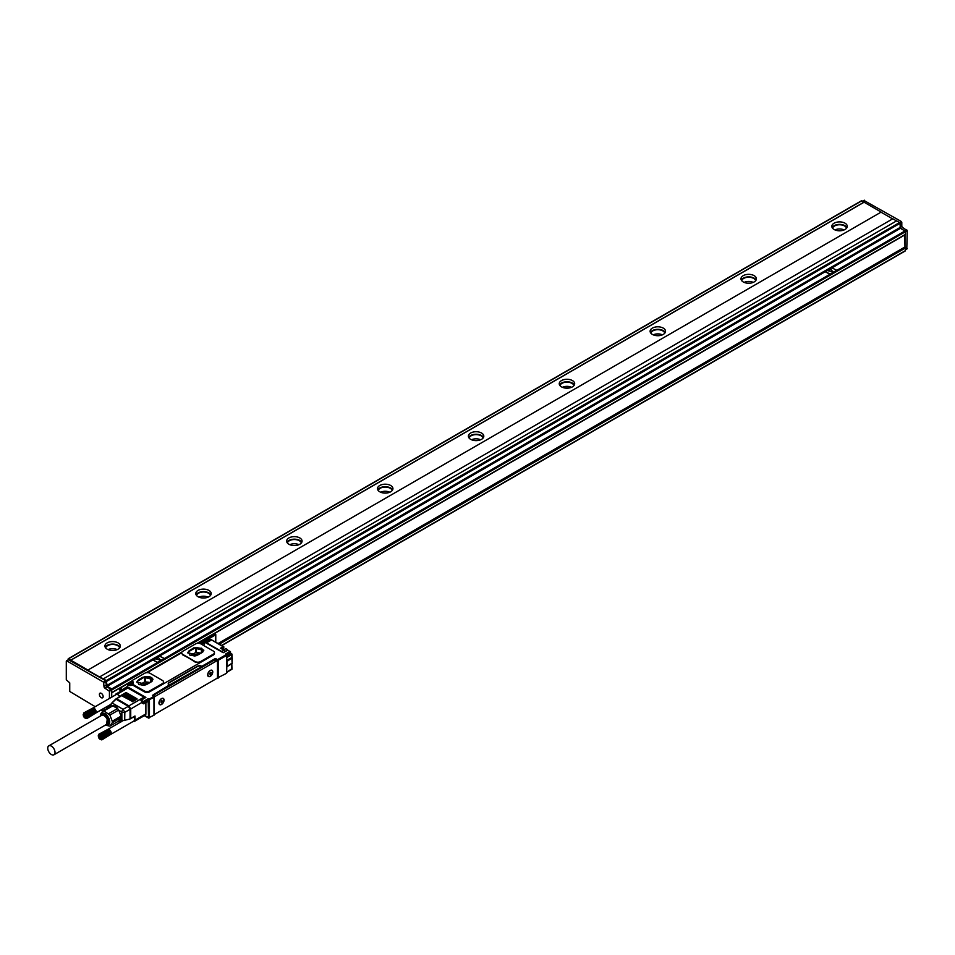 <?xml version="1.0" encoding="UTF-8"?>
<svg xmlns="http://www.w3.org/2000/svg" width="955" height="955" viewBox="0 0 955 955"><rect width="100%" height="100%" fill="white"/><g stroke="black" fill="none" stroke-linecap="round" stroke-linejoin="round"><path stroke-width="1.43" d="M880.988 212.177L87.729 670.159L880.988 212.177L892.615 218.886M87.729 670.159L99.547 676.976L892.806 218.779L896.53 220.927M87.729 669.944L70.825 660.192L864.084 202.209L861.362 201.051M861.494 200.753L68.235 658.735L70.825 660.192M68.235 658.735L68.103 659.869M111.723 697.138L111.723 689.988L107.175 686.836A1.289 0.74 -120 0 1 106.268 685.26L105.814 680.808L68.557 659.821M111.723 692.614L111.723 688.937L107.175 686.311L152.884 659.929M99.547 676.761L106.268 680.545L107.175 686.311M106.721 681.333L899.98 223.351L899.526 222.563L896.614 220.88L103.355 678.862M906.796 248.789L907.25 230.692L902.702 227.541A1.289 0.74 -120 0 1 901.795 225.965L901.795 222.3L899.98 223.351L900.434 228.329L904.982 230.955L111.723 688.937M112.177 689.725L905.436 231.743L904.982 230.955L906.796 229.904M907.25 230.692L905.436 231.743L905.436 234.369L213.669 633.75M880.988 211.962L864.084 202.209M834.097 229.487A7.712 4.453 180 0 1 831.841 226.335A7.712 4.453 180 0 1 836.604 222.229A7.712 4.453 180 0 1 845.008 223.184A7.712 4.453 180 0 1 847.264 226.335A7.712 4.453 180 0 1 842.501 230.453A7.712 4.453 180 0 1 834.097 229.487M743.241 281.94A7.712 4.453 180 0 1 740.985 278.8A7.712 4.453 180 0 1 745.736 274.682A7.712 4.453 180 0 1 754.14 275.649A7.712 4.453 180 0 1 756.396 278.8A7.712 4.453 180 0 1 751.645 282.907A7.712 4.453 180 0 1 743.241 281.94M652.372 334.405A7.712 4.453 180 0 1 650.116 331.254A7.712 4.453 180 0 1 654.867 327.147A7.712 4.453 180 0 1 663.271 328.114A7.712 4.453 180 0 1 665.528 331.254A7.712 4.453 180 0 1 660.776 335.372A7.712 4.453 180 0 1 652.372 334.405M561.504 386.87A7.712 4.453 180 0 1 559.248 383.719A7.712 4.453 180 0 1 564.011 379.613A7.712 4.453 180 0 1 572.403 380.568A7.712 4.453 180 0 1 574.671 383.719A7.712 4.453 180 0 1 569.908 387.837A7.712 4.453 180 0 1 561.504 386.87M470.636 439.324A7.712 4.453 180 0 1 468.38 436.184A7.712 4.453 180 0 1 473.143 432.066A7.712 4.453 180 0 1 481.547 433.033A7.712 4.453 180 0 1 483.803 436.184A7.712 4.453 180 0 1 479.04 440.291A7.712 4.453 180 0 1 470.636 439.324M379.768 491.789A7.712 4.453 180 0 1 377.512 488.638A7.712 4.453 180 0 1 382.275 484.531A7.712 4.453 180 0 1 390.679 485.498A7.712 4.453 180 0 1 392.935 488.638A7.712 4.453 180 0 1 388.172 492.756A7.712 4.453 180 0 1 379.768 491.789M288.911 544.255A7.712 4.453 180 0 1 286.643 541.103A7.712 4.453 180 0 1 291.406 536.985A7.712 4.453 180 0 1 299.81 537.952A7.712 4.453 180 0 1 302.067 541.103A7.712 4.453 180 0 1 297.315 545.21A7.712 4.453 180 0 1 288.911 544.255M198.043 596.708A7.712 4.453 180 0 1 195.787 593.568A7.712 4.453 180 0 1 200.538 589.45A7.712 4.453 180 0 1 208.942 590.417A7.712 4.453 180 0 1 211.198 593.568A7.712 4.453 180 0 1 206.447 597.675A7.712 4.453 180 0 1 198.043 596.708M107.175 649.173A7.712 4.453 180 0 1 104.919 646.022A7.712 4.453 180 0 1 109.682 641.915A7.712 4.453 180 0 1 118.074 642.882A7.712 4.453 180 0 1 120.342 646.022A7.712 4.453 180 0 1 115.579 650.14A7.712 4.453 180 0 1 107.175 649.173M70.825 660.084L864.084 202.102M69.011 659.559L66.289 661.135L66.289 679.805L69.739 682.849L69.739 691.456L95.202 706.676M66.743 660.872L103.546 682.121L104 686.573A1.289 0.74 -120 0 0 104.907 688.149L109.443 691.301L109.443 698.451M152.884 660.036L157.599 662.448M904.755 234.978L904.982 247.214L904.982 234.846M901.795 222.3L901.341 221.512L106.268 680.545M864.084 200.526L901.341 221.512M846.954 227.6A7.712 4.453 0 0 0 845.008 225.702A7.712 4.453 0 0 0 832.163 227.6M756.085 280.054A7.712 4.453 0 0 0 754.14 278.168A7.712 4.453 0 0 0 741.295 280.054M665.217 332.519A7.712 4.453 0 0 0 663.271 330.633A7.712 4.453 0 0 0 650.427 332.519M574.349 384.984A7.712 4.453 0 0 0 572.403 383.086A7.712 4.453 0 0 0 559.558 384.984M483.481 437.438A7.712 4.453 0 0 0 481.547 435.552A7.712 4.453 0 0 0 468.69 437.438M392.624 489.903A7.712 4.453 0 0 0 390.679 488.017A7.712 4.453 0 0 0 377.834 489.903M301.756 542.356A7.712 4.453 0 0 0 299.81 540.47A7.712 4.453 0 0 0 286.966 542.356M210.888 594.822A7.712 4.453 0 0 0 208.942 592.936A7.712 4.453 0 0 0 196.097 594.822M120.02 647.287A7.712 4.453 0 0 0 118.074 645.389A7.712 4.453 0 0 0 105.229 647.287M102.782 711.057L100.979 710.019M104 710.341L104 708.276M107.306 708.431L105.528 707.392M99.618 693.509A2.662 1.528 -120 0 0 100.144 696.577A2.662 1.528 -120 0 0 102.603 697.795A2.662 1.528 -120 0 0 102.913 697.484A2.662 1.528 -120 0 0 102.4 694.404A2.662 1.528 -120 0 0 99.941 693.199A2.662 1.528 -120 0 0 99.618 693.509M106.721 708.085L106.721 708.765M106.268 709.028L106.268 707.822M836.568 270.193L831.829 267.83L825.466 271.507L830.014 274.133L836.377 270.456M825.287 271.817L830.014 274.24M164.153 658.401L159.425 656.049L152.872 659.977L157.611 662.34L163.962 658.663M219.316 644.136L905.436 248.002L904.982 247.214L218.397 643.61M905.436 248.002L905.436 250.628L221.584 645.449M846.536 228.221A7.067 4.083 0 0 0 844.554 225.965A7.067 4.083 0 0 0 837.368 224.974A7.067 4.083 0 0 0 832.569 228.221M755.668 280.686A7.067 4.083 0 0 0 753.686 278.43A7.067 4.083 0 0 0 746.5 277.439A7.067 4.083 0 0 0 741.701 280.686M664.811 333.152A7.067 4.083 0 0 0 662.818 330.896A7.067 4.083 0 0 0 655.631 329.893A7.067 4.083 0 0 0 650.844 333.152M573.943 385.605A7.067 4.083 0 0 0 571.95 383.349A7.067 4.083 0 0 0 564.763 382.358A7.067 4.083 0 0 0 559.976 385.605M483.075 438.07A7.067 4.083 0 0 0 481.093 435.814A7.067 4.083 0 0 0 473.895 434.823A7.067 4.083 0 0 0 469.108 438.07M392.207 490.524A7.067 4.083 0 0 0 390.225 488.28A7.067 4.083 0 0 0 383.039 487.277A7.067 4.083 0 0 0 378.24 490.524M301.338 542.989A7.067 4.083 0 0 0 299.357 540.733A7.067 4.083 0 0 0 292.17 539.742A7.067 4.083 0 0 0 287.371 542.989M210.47 595.454A7.067 4.083 0 0 0 208.488 593.198A7.067 4.083 0 0 0 201.302 592.207A7.067 4.083 0 0 0 196.515 595.454M119.614 647.908A7.067 4.083 0 0 0 117.62 645.652A7.067 4.083 0 0 0 110.434 644.661A7.067 4.083 0 0 0 105.647 647.908M218.17 643.479L904.755 247.082M827.961 270.719L832.796 271.877M155.546 658.926L160.392 660.084M844.101 229.928A7.067 4.083 0 0 0 835.004 229.928M753.244 282.394A7.067 4.083 0 0 0 744.136 282.394M662.376 334.847A7.067 4.083 0 0 0 653.268 334.847M571.508 387.312A7.067 4.083 0 0 0 562.411 387.312M480.64 439.778A7.067 4.083 0 0 0 471.543 439.778M389.771 492.231A7.067 4.083 0 0 0 380.675 492.231M298.915 544.696A7.067 4.083 0 0 0 289.807 544.696M208.047 597.162A7.067 4.083 0 0 0 198.938 597.162M117.178 649.615A7.067 4.083 0 0 0 108.07 649.615M837.774 230.668L841.331 230.668M746.905 283.134L750.475 283.134M656.037 335.587L659.607 335.587M565.169 388.052L568.738 388.052M474.313 440.506L477.87 440.506M383.444 492.971L387.002 492.971M292.576 545.436L296.146 545.436M201.708 597.89L205.277 597.89M110.84 650.355L114.409 650.355M830.79 269.238L827.937 270.671L832.82 271.817L830.79 269.238M158.387 657.446L155.534 658.878L160.404 660.036L158.387 657.446M193.256 655.763L195.548 654.45L195.548 655.858M201.887 652.408L201.887 648.469L203.069 651.728L196.205 655.691M201.887 648.469L195.799 647.526L188.469 651.764L189.651 655.011L194.772 656.001M200.789 653.041L195.799 652.456L190.749 655.369M203.821 650.271L193.949 648.075L189.412 650.689L187.717 652.898M189.412 650.379L187.717 652.742L197.59 655.094L202.126 652.48L203.821 650.116L193.949 647.753L189.412 650.689M182.775 654.414L195.13 661.552A3.856 2.22 0 0 0 200.586 661.552L213.311 654.211A3.856 2.22 0 0 0 214.433 652.635A3.856 2.22 0 0 0 213.311 651.059L200.944 643.921A3.856 2.22 0 0 0 195.5 643.921L182.775 651.274A3.856 2.22 0 0 0 181.641 652.85A3.856 2.22 0 0 0 182.775 654.414L182.775 654.927A103.188 59.58 60 0 1 195.13 662.066L195.13 661.552M214.362 653.053A3.856 2.22 0 0 1 214.433 653.471A3.856 2.22 0 0 1 213.311 655.046L200.586 662.388L195.13 662.066M181.701 653.232L182.775 654.927M132.339 681.249A1.289 0.74 0 0 0 132.339 682.037L132.339 681.225A3.474 2.006 0 0 1 133.366 682.646A3.474 2.006 0 0 1 132.912 683.625A1.289 0.74 0 0 0 133.127 684.508L144.253 690.931A3.856 2.22 0 0 0 149.696 690.931L162.422 683.589L162.422 684.425L163.508 682.359M132.912 684.46A1.289 0.74 0 0 0 133.127 685.356L144.253 691.766A3.856 2.22 0 0 0 149.696 691.766L200.586 662.388L200.586 661.552M147.189 672.654L181.653 652.754M152.896 695.717A1.289 0.74 120 0 1 153.337 695.336L152.406 695.336L153.97 696.338L148.968 699.215L148.156 698.75L147.703 701.531M153.242 694.774L169.142 685.165A3.211 1.85 0 0 1 168.199 683.852A3.211 1.85 0 0 1 169.142 682.538L197.315 666.28A3.211 1.85 0 0 1 201.863 666.28L214.577 658.926L214.123 660.239M214.577 658.926L215.579 658.771L215.579 659.917M217.012 678.169L226.669 673.251L226.669 655.417L226.204 654.629L217.573 659.607L215.579 658.771M162.422 683.589A3.856 2.22 0 0 0 163.556 682.013A3.856 2.22 0 0 0 162.422 680.438L150.066 673.299A3.856 2.22 0 0 0 144.611 673.299L132.53 680.282A1.289 0.74 0 0 0 132.53 681.333L132.339 681.225M214.947 659.141L214.493 660.036L216.582 660.92A1.289 0.74 120 0 1 217.489 661.445L217.489 676.976A1.289 0.74 120 0 1 216.582 678.551L155.152 714.018A1.289 0.74 120 0 1 154.244 713.492L154.244 697.962A1.289 0.74 120 0 1 155.152 696.386L216.582 660.92M226.478 654.784L225.392 654.151L226.669 655.417L218.48 660.132L217.573 659.607L217.573 678.504M226.478 654.581L225.392 654.151L229.94 651.537L227.66 650.224L223.231 652.719M228.782 650.868L227.481 650.331M223.172 652.695L205.528 642.691M119.9 689.462L120.032 687.91L119.9 688.722L122.264 689.677L120.354 687.946L126.526 684.377L127.433 684.902A3.474 2.006 0 0 0 132.757 684.616M145.124 697.878L145.888 697.437L145.124 697.878L145.888 697.437L127.17 686.633L122.264 689.677M144.945 697.89A2.567 1.48 60 0 0 144.062 697.126L126.955 687.552L127.17 686.633L122.801 689.57M147.524 701.424L147.977 699.908L144.062 702.152L143.608 701.376L148.156 698.75L148.514 717.85L153.97 715.223L153.97 697.389L148.514 700.003L148.968 699.215L149.434 700.003L149.434 717.85L144.551 715.546M215.579 659.989A1.289 0.74 120 0 0 214.756 659.869M205.456 642.428A3.856 2.22 60 0 1 206.626 642.799L221.62 651.453A3.08 1.779 60 0 1 222.67 652.361M127.122 687.648A2.567 1.48 -120 0 0 126.788 687.755L115.889 694.058A2.567 1.48 -120 0 0 115.364 695.037M145.888 702.582L145.888 713.91L134.977 720.201L133.915 716.835M133.342 721.347A2.567 1.48 -120 0 0 134.452 721.383L145.351 715.08A2.567 1.48 -120 0 0 145.888 713.91M127.122 687.373L122.801 689.677M153.97 697.389L153.97 696.338L153.97 697.389M153.612 695.18L214.493 660.036M119.554 696.792A3.211 1.85 -120 0 0 117.62 694.44L120.354 696.541M115.483 694.965A3.211 1.85 -120 0 1 116.021 694.285A3.211 1.85 -120 0 1 117.62 694.44L117.167 694.19A2.567 1.48 -120 0 0 115.889 694.058M125.618 693.294L126.072 692.506L125.165 693.032L136.983 699.323M126.072 692.506L136.983 698.797L136.744 699.394M124.257 694.082L124.711 693.294L123.804 693.819L135.622 700.111M124.711 693.294L135.622 699.585L135.383 700.182M122.897 694.87L123.35 694.082L122.443 694.607L134.249 700.898M123.35 694.082L134.249 700.373L134.022 700.97M121.536 695.658L121.989 694.87L121.082 695.395L132.888 701.686M121.989 694.87L132.888 701.161L132.65 701.758M141.961 702.391L130.728 709.016L130.728 718.458L134.977 716.011L134.977 719.676A3.211 1.85 -120 0 1 134.309 721.156A3.211 1.85 -120 0 1 133.449 721.276M202.579 641.402L204.215 641.414L203.761 640.626L203.499 641.927A2.567 1.48 180 0 1 204.251 642.978A2.567 1.48 180 0 1 204.239 643.097L204.251 642.978M144.062 697.126L128.913 705.864L130.728 709.016A2.567 1.48 180 0 1 130.059 709.29L130.728 708.897M203.761 643.037L204.06 642.417M154.591 694.607A1.922 1.11 -60 0 1 154.949 694.357L212.428 661.17A1.922 1.11 -60 0 1 212.774 661.027M226.801 666.781L231.981 663.57L226.801 666.781L226.669 672.475L231.349 669.551M231.802 656.956L232.113 663.271L226.932 666.483M227.123 666.16L226.669 657.028M223.625 649.77L223.709 647.418L221.715 648.564L220.533 648.206L223.888 650.14A3.08 1.779 60 0 1 225.273 651.513M221.715 648.887L220.533 648.206L221.715 648.672M132.148 681.13L130.799 682.336M132.459 684.425L132.459 684.532A2.567 1.48 180 0 0 132.459 684.425A2.567 1.48 180 0 0 131.706 683.374L131.504 683.255M107.736 708.18L107.736 706.115L108.488 706.867A4.5 2.602 -120 0 0 110.696 705.602L111.114 703.978A1.922 1.11 -60 0 1 111.747 703.107L115.985 699.179A2.567 1.48 -60 0 1 116.558 698.738L116.104 699A1.922 1.11 -60 0 0 115.901 699.132M108.381 705.554L108.822 706.032A3.856 2.22 -120 0 0 110.016 705.912A3.856 2.22 -120 0 0 110.541 705.363M111.449 706.032L110.708 704.945M110.696 705.602L111.21 704.11A2.567 1.48 -60 0 1 112.057 702.952L115.985 699.179L128.34 706.306L130.059 709.29L130.059 718.733A2.567 1.48 180 0 0 130.728 718.458L130.274 718.721A1.922 1.11 0 0 1 130.059 718.828M108.488 707.751L108.822 706.032M120.748 722.123L119.936 722.398L119.65 721.383L120.748 722.123M100.585 715.092A6.745 3.892 60 0 1 107.652 715.987L106.483 725.311M108.715 713.66L117.537 708.562L118.707 710.019L109.885 715.104L103.976 710.914L102.818 711.021L100.442 714.4L100.442 715.952L100.442 714.4M109.885 726.146L112.26 722.768L121.082 717.683L118.707 721.049L109.885 726.146L106.017 725.251M117.537 708.562L112.797 705.829L103.976 710.914M152.012 681.309L145.757 684.926M143.883 685.38L138.762 684.389L137.365 681.321L144.766 676.892L150.544 677.584L150.544 682.157M150.042 682.443L144.766 681.822L139.728 684.735M150.997 681.894L150.997 677.847L152.382 680.831M142.379 685.141L144.659 683.828L144.659 685.236M129.295 684.09L131.074 684.162L129.068 684.377L129.068 683.434M129.068 683.004L130.704 683.434M130.477 684.09L130.704 683.004M200.86 641.569L202.854 641.772L202.496 642.93L200.86 642.93L200.86 641.987M201.183 642.273L202.174 642.273M98.281 735.911L99.213 734.049L101.469 735.075L102.806 737.964L101.791 739.803M101.684 739.862L100.55 739.564M98.496 737.284C98.437 734.204 99.499 734.144 101.684 737.117A2.567 1.48 60 0 1 100.084 739.301A2.567 1.48 60 0 1 98.496 737.284L98.281 735.625M102.066 739.767L110.625 734.455M102.233 739.671L110.768 734.359M102.376 739.54L110.887 734.228M102.507 739.385L110.995 734.085M102.615 739.206L111.078 733.906M102.698 739.003L111.15 733.703M102.758 738.764L111.198 733.488M102.806 738.513L111.222 733.261M102.818 738.251L111.21 733.118A2.889 1.671 -120 0 0 111.222 733.01A2.889 1.671 -120 0 0 111.198 732.748L102.758 737.678M102.806 737.964L111.222 733.404M102.698 737.379L111.174 732.819M102.615 737.069L111.102 732.521M102.221 737.332L111.078 732.21A2.889 1.671 -120 0 0 110.995 731.936L102.507 736.759M102.137 737.045L111.019 732.222M107.891 729.381L98.854 734.204M99.213 734.049L108.058 729.334M99.404 734.013L108.249 729.322M99.618 734.013L108.44 729.334M99.845 734.037L108.643 729.369M100.072 734.097L108.858 729.441M100.299 734.192L108.715 729.345L100.538 734.311M101.051 735.29L109.909 730.169A2.889 1.671 -120 0 0 109.706 729.978A2.889 1.671 -120 0 0 109.491 729.811A2.889 1.671 -120 0 0 109.276 729.656L109.18 729.62A2.889 1.671 -120 0 0 109.121 729.56M100.776 734.467L108.942 729.465M101.015 734.646L109.18 729.62A2.889 1.671 -120 0 1 109.276 729.656M101.242 734.849L109.419 729.799M101.242 735.505L110.1 730.384A2.889 1.671 -120 0 0 109.909 730.169L109.646 730.002M101.469 735.075L109.909 730.169M101.433 735.732L110.291 730.623A2.889 1.671 -120 0 0 110.1 730.384L109.873 730.229M101.684 735.326L110.1 730.384M101.6 735.983L110.458 730.862A2.889 1.671 -120 0 0 110.291 730.623L110.088 730.468M101.875 735.589L110.291 730.623M101.755 736.233L110.625 731.124A2.889 1.671 -120 0 0 110.458 730.862L110.279 730.73M102.066 735.863L110.458 730.862M101.899 736.508L110.768 731.387A2.889 1.671 -120 0 0 110.625 731.124L110.47 731.017M102.233 736.162L110.625 731.124M102.03 736.771L110.887 731.661A2.889 1.671 -120 0 0 110.768 731.387L110.637 731.303M102.376 736.46L110.768 731.387M83.204 714.615L84.124 712.752L86.38 713.779L87.717 716.668L86.702 718.506M86.595 718.566L85.007 718.005A2.567 1.48 60 0 1 83.407 715.987L83.192 714.328M83.407 715.987C83.348 712.908 84.41 712.848 86.595 715.82A2.567 1.48 60 0 1 85.007 718.005M86.977 718.47L95.536 713.158M87.144 718.375L95.679 713.063M87.299 718.244L95.81 712.931M87.43 718.088L95.918 712.776M87.538 717.909L96.001 712.609M87.621 717.694L96.061 712.406M87.681 717.468L96.109 712.191M87.717 717.217L96.133 711.964M87.729 716.954L96.133 711.714L87.717 716.668M87.681 716.381L96.121 711.821M87.621 716.083L96.085 711.523M87.538 715.773L96.025 711.224M87.144 716.023L96.001 710.914A2.889 1.671 -120 0 0 95.918 710.639L87.43 715.462M87.048 715.749L95.942 710.914M92.802 708.085L83.765 712.908M84.124 712.752L92.981 708.037M84.327 712.716L93.16 708.013M84.529 712.705L93.363 708.025M84.756 712.74L93.566 708.073M84.983 712.8L93.769 708.144M85.222 712.896L93.626 708.037L85.461 713.015M85.962 713.994L94.82 708.873A2.889 1.671 -120 0 0 94.617 708.682A2.889 1.671 -120 0 0 94.414 708.514A2.889 1.671 -120 0 0 94.199 708.359L85.699 713.17M85.926 713.349L94.103 708.312M86.165 713.552L94.33 708.491M86.165 714.209L95.022 709.088A2.889 1.671 -120 0 0 94.82 708.873L94.569 708.694M86.38 713.779L94.82 708.873M86.344 714.436L95.202 709.314A2.889 1.671 -120 0 0 95.022 709.088L94.784 708.92M86.595 714.03L95.022 709.088M86.523 714.674L95.381 709.565A2.889 1.671 -120 0 0 95.202 709.314L94.999 709.171M86.798 714.292L95.202 709.314M86.678 714.937L95.536 709.828A2.889 1.671 -120 0 0 95.381 709.565L95.202 709.434M86.977 714.567L95.381 709.565M86.821 715.2L95.679 710.09A2.889 1.671 -120 0 0 95.536 709.828L95.381 709.72M87.144 714.865L95.536 709.828M86.941 715.474L95.81 710.365A2.889 1.671 -120 0 0 95.679 710.09L95.548 710.007M87.299 715.164L95.679 710.09M85.914 716.417L85.091 714.806M100.991 737.714L100.18 736.102M47.75 748.111A5.145 2.972 -120 0 0 49.947 753.34A5.145 2.972 -120 0 0 53.958 754.772A5.145 2.972 -120 0 0 55.02 752.528A5.145 2.972 -120 0 0 52.823 747.288A5.145 2.972 -120 0 0 48.812 745.867A5.145 2.972 -120 0 0 47.75 748.111M85.007 717.11L84.1 714.77L85.914 715.82L85.914 717.038L85.007 717.11L85.914 716.584M84.1 715.987L85.091 715.414M100.084 738.406L99.177 736.066L100.991 737.117L100.991 738.334L100.084 738.406L100.991 737.881M99.177 737.284L100.18 736.711M53.958 754.772L106.662 724.344A5.145 2.972 -120 0 0 107.724 722.099A5.145 2.972 -120 0 0 105.945 717.36A5.145 2.972 -120 0 0 102.269 715.211A5.145 2.972 -120 0 0 101.517 715.438L48.812 745.867M111.078 732.21A2.889 1.671 -120 0 1 111.15 732.485A2.889 1.671 -120 0 1 111.198 732.748L111.21 733.118A2.889 1.671 -120 0 1 111.222 733.201M161.144 702.044L161.777 700.958M160.882 702.104L161.598 700.636M209.849 673.932L210.482 672.833M209.587 673.991L210.303 672.523M105.277 725.132A5.837 3.366 -120 0 0 105.551 725.191A5.837 3.366 -120 0 0 106.148 725.203A5.837 3.366 -120 0 0 107.652 719.569A5.837 3.366 -120 0 0 102.03 714.579A5.837 3.366 -120 0 0 100.239 715.964A5.837 3.366 -120 0 0 100.144 716.238M96.133 711.893A2.889 1.671 -120 0 0 96.133 711.833A2.889 1.671 -120 0 0 96.133 711.714A2.889 1.671 -120 0 0 96.109 711.451A2.889 1.671 -120 0 0 96.061 711.189A2.889 1.671 -120 0 0 96.001 710.914M161.693 702.785L161.144 701.841M161.598 701.054L161.693 702.164M162.696 701.054L161.825 700.982M210.398 674.672L209.849 673.729M210.303 672.941L210.398 674.039M211.401 672.941L210.53 672.869M148.132 683.553A2.889 1.671 0 0 0 144.659 683.828M100.418 715.593A6.422 3.713 60 0 1 100.573 715.152A6.422 3.713 60 0 1 101.6 713.91A6.422 3.713 60 0 1 102.543 713.612A6.422 3.713 60 0 1 108.416 718.363A6.422 3.713 60 0 1 108.022 725.036A6.422 3.713 60 0 1 107.079 725.323A6.422 3.713 60 0 1 106.435 725.311A6.422 3.713 60 0 1 105.981 725.215M119.471 696.828A2.889 1.671 -120 0 0 116.737 694.38A2.889 1.671 -120 0 0 116.271 694.512L93.065 707.906M133.784 720.953A2.889 1.671 -120 0 0 134.249 720.822A2.889 1.671 -120 0 0 133.843 716.883M160.38 699.788A3.343 1.934 120 0 0 159.843 704.42A3.343 1.934 120 0 0 162.648 703.274A3.343 1.934 120 0 0 163.186 698.63A3.343 1.934 120 0 0 160.38 699.788M209.085 671.663A3.343 1.934 120 0 0 208.548 676.307A3.343 1.934 120 0 0 211.353 675.149A3.343 1.934 120 0 0 211.891 670.517A3.343 1.934 120 0 0 209.085 671.663M108.202 724.917A6.422 3.713 -120 0 0 108.392 724.821A6.422 3.713 -120 0 0 108.786 718.148A6.422 3.713 -120 0 0 102.901 713.409L101.791 713.815M121.082 717.683L121.082 716.119L112.26 721.216L109.885 715.104M112.26 722.768L112.26 721.216M116.068 694.261A3.211 1.85 -120 0 0 115.567 694.918M133.545 721.228A3.211 1.85 -120 0 0 134.357 721.121M227.803 650.14A2.889 1.671 -120 0 0 227.696 649.997A2.889 1.671 -120 0 0 225.273 648.994L223.78 649.866M158.972 702.892L159.76 704.36M163.09 698.583A3.343 1.934 120 0 0 163.007 698.535A3.343 1.934 120 0 0 161.419 698.642M207.677 674.767L208.453 676.247M211.795 670.47A3.343 1.934 120 0 0 211.712 670.41A3.343 1.934 120 0 0 210.124 670.529M152.931 679.65A5.778 3.343 0 0 0 149.243 676.701A5.778 3.343 0 0 0 143.071 677.453L138.523 680.067A5.778 3.343 0 0 0 136.84 682.276M118.432 710.066L117.453 708.085L113.43 705.757L111.914 706.306M102.818 711.021L112.797 705.829M110.016 705.912L112.057 702.952L123.1 709.338L124.819 712.323L130.059 709.29M121.977 720.357A3.856 2.22 -120 0 0 121.237 720.536L124.711 720.536L124.819 712.323A2.567 1.48 180 0 1 121.858 712.048L121.858 720.106L123.398 720.404A2.567 1.48 0 0 0 124.819 720.249L129.952 719.02L134.846 716.298M122.431 720.416L123.47 720.559A1.922 1.11 0 0 0 124.532 720.44L124.819 720.368M121.082 716.119L118.707 710.019M221.369 648.469L224.341 650.403A2.447 1.409 60 0 1 225.404 651.441M225.368 651.179A2.889 1.671 60 0 1 225.464 651.286A2.889 1.671 60 0 1 225.523 651.37L224.21 650.116L221.62 651.453M200.431 643.598A1.635 0.943 0 0 0 201.433 643.921M201.923 643.921A1.635 0.943 0 0 0 202.926 643.598M128.65 685.045A1.635 0.943 0 0 0 129.653 685.356M130.131 685.356A1.635 0.943 0 0 0 131.133 685.045M231.981 663.57L231.981 663.57A0.645 0.645 0 0 0 232.304 663.009L226.98 666.459L232.208 663.2M159.282 701.412A3.593 2.077 120 0 0 158.972 702.999A3.593 2.077 120 0 0 160.882 704.742A3.593 2.077 120 0 0 163.747 701.65A3.593 2.077 120 0 0 161.514 698.594A3.593 2.077 120 0 0 159.282 701.412M207.987 673.287A3.593 2.077 120 0 0 207.677 674.875A3.593 2.077 120 0 0 209.587 676.617A3.593 2.077 120 0 0 212.452 673.526A3.593 2.077 120 0 0 210.219 670.47A3.593 2.077 120 0 0 207.987 673.287M138.523 679.757L143.071 677.131L152.943 679.494L151.248 681.858L146.7 684.472L136.828 682.121L138.523 680.067M133.282 683.064A3.474 2.006 0 0 0 132.339 682.061L131.432 681.536L130.978 682.909M169.142 685.165L201.863 666.59A3.211 1.85 0 0 0 197.315 666.59L197.315 666.28M168.211 684.007A3.211 1.85 0 0 1 169.142 682.849L197.315 666.59M134.452 721.383A2.567 1.48 -120 0 0 134.977 720.201M141.543 701.221L141.209 700.051L141.543 701.221A3.593 2.077 -120 0 1 142.032 702.761L143.155 703.417L143.155 702.152L141.543 701.221M140.994 700.325L142.486 703.023M204.358 644.112L204.358 642.894M198.891 654.139A2.889 1.671 0 0 0 195.548 654.45M68.557 658.771L861.816 200.789M105.814 680.808L103.546 682.121M106.268 681.595L104 682.909M106.268 685.26L104 686.573M107.175 686.836L104.907 688.149M111.269 689.2L108.989 690.513M111.723 689.988L109.443 691.301M125.893 684.425L112.177 692.351M900.434 228.329L832.199 267.722M825.287 271.709L159.783 655.942M899.98 227.541L106.721 685.523M905.436 249.577L907.25 248.527M902.702 227.541L900.887 228.591M901.795 225.965L899.98 227.015M864.538 200.263L862.723 201.314M201.433 652.671L201.433 648.206M196.42 652.361L196.42 647.43M195.799 652.456L195.799 647.526M188.469 652.48L188.469 651.764M213.311 655.046L213.311 654.211M201.099 644.016A3.474 2.006 0 0 0 205.074 642.428L204.454 642.882M197.673 643.3L198.986 643.324M181.689 652.528L146.795 672.678M145.888 697.437L141.34 700.063L144.062 702.152L143.286 703.716A0.645 0.645 0 0 0 143.93 703.716L148.335 701.161M216.128 658.771L216.128 660.227M229.94 653.841L230.573 652.062A0.645 0.645 0 0 0 230.251 651.501L230.394 652.325L226.407 654.676M200.848 643.861L204.466 642.739A0.645 0.645 0 0 1 205.397 642.393L223.124 652.635L227.541 650.212L230.251 651.501L230.394 653.578L226.669 655.727M198.771 643.192L197.864 643.192M120.354 690.25L121.5 690.811M121.512 689.653A3.593 2.077 -120 0 0 121.022 690.644L121.166 690.931A0.645 0.645 0 0 0 121.237 690.966L120.032 690.286A0.645 0.645 0 0 1 119.709 689.725L119.709 688.46A0.645 0.645 0 0 1 120.032 687.91L126.203 684.341A0.645 0.645 0 0 1 126.848 684.341L127.433 684.902M122.503 689.785L122.682 689.725A2.961 1.707 -120 0 0 122.503 689.785A2.961 1.707 -120 0 0 121.965 690.549M153.337 695.336L155.152 696.386M230.573 653.375L231.349 653.817L226.669 656.515M230.394 653.053L230.573 653.316A0.645 0.645 0 0 1 230.251 653.877L226.669 655.942M120.808 696.279L116.558 698.738L128.913 705.864A2.567 1.48 -60 0 0 128.34 706.306L123.1 709.338A2.567 1.48 120 0 0 121.858 712.048L118.814 710.281M128.077 687.887L117.167 694.19M227.123 661.349L232.065 657.852A1.289 0.74 60 0 1 231.874 657.422M204.215 642.357L204.215 641.414L215.579 634.848L215.448 634.036L215.579 641.975M213.944 633.905L202.723 640.172A0.645 0.645 0 0 0 202.4 640.721L214.851 633.905M226.801 657.482L231.802 654.605L231.802 657.482L226.801 660.371M215.77 642.082L215.77 634.586A0.645 0.645 0 0 0 215.448 634.036L214.72 633.607A0.645 0.645 0 0 0 214.075 633.607L202.4 641.294M141.841 702.593A0.645 0.645 0 0 0 142.164 703.059L143.93 703.716L147.846 701.459M218.48 677.978L218.48 660.132M232.065 657.852L226.932 660.812M232.113 662.758L232.304 658.198A0.645 0.645 0 0 0 232.22 657.888L226.98 660.908M226.801 672.177L231.802 668.763M231.802 663.892L231.659 669.586A0.645 0.645 0 0 0 231.981 669.025L231.802 663.892M223.709 649.197L223.255 646.63L220.533 648.206M223.9 647.156L211.628 639.91L223.577 646.595A0.645 0.645 0 0 1 223.9 647.156M111.95 702.904L115.674 699.132L120.485 696.255M116.594 708.013A7.962 4.596 -120 0 0 113.752 706.378M137.556 681.775L137.556 681.058M144.766 681.822L144.766 676.892M145.387 681.727L145.387 676.785M200.108 641.987A1.635 0.943 -0 0 0 201.219 643.157A1.635 0.943 -0 0 0 203.248 642.512A1.635 0.943 -0 0 0 202.138 641.342A1.635 0.943 -0 0 0 200.108 641.987M128.316 683.422A1.635 0.943 -0 0 0 129.426 684.604A1.635 0.943 -0 0 0 131.468 683.959A1.635 0.943 -0 0 0 130.358 682.789A1.635 0.943 -0 0 0 128.316 683.422M199.858 642.154A1.898 1.098 0 0 0 199.786 642.452A1.898 1.098 0 0 0 201.41 643.539A1.898 1.098 0 0 0 203.499 642.763A1.898 1.098 0 0 0 203.57 642.452A1.898 1.098 0 0 0 202.914 641.629M128.077 683.589A1.898 1.098 0 0 0 127.994 683.899A1.898 1.098 0 0 0 129.617 684.986A1.898 1.098 0 0 0 131.706 684.21A1.898 1.098 0 0 0 131.79 683.899A1.898 1.098 0 0 0 131.133 683.076M199.858 642.464L203.499 643.085A1.898 1.098 -0 0 0 203.57 642.775A1.898 1.098 -0 0 0 203.546 642.62M199.798 642.62L203.57 642.452L202.508 643.861M128.077 683.911L131.706 684.52A1.898 1.098 -0 0 0 131.79 684.222A1.898 1.098 -0 0 0 131.766 684.055M128.018 684.055L131.79 683.899L130.728 685.296M117.453 708.085A8.356 4.823 -120 0 0 113.43 705.757M121.237 720.536A3.856 2.22 -120 0 0 120.545 721.514M121.858 720.106A4.5 2.602 -120 0 0 119.65 721.383L118.814 720.894M230.573 653.16L231.659 653.781A0.645 0.645 0 0 1 231.981 654.342L232.113 657.935M131.886 683.494L130.799 682.061A0.645 0.645 0 0 1 131.11 681.512L132.148 680.915M127.886 685.117L127.755 684.866C131.098 685.356 132.745 685.069 132.721 684.007A2.829 1.635 0 0 0 131.886 682.849L132.339 682.061M119.936 722.398L118.133 721.383M212.082 640.172L209.694 639.719A3.856 2.22 60 0 1 211.628 639.91L206.626 642.799M126.549 684.258L128.28 683.255M129.032 682.825L130.871 681.763M198.33 642.811L200.061 641.82M200.813 641.378L202.472 640.423M133.127 685.356L133.127 684.508M144.253 691.766L144.253 690.931M149.696 691.766L149.696 690.931M68.688 659.523L66.42 660.836M905.304 234.655L214.433 633.523M119.781 688.173L112.045 692.638M864.227 200.228L862.532 201.207M907.119 248.825L905.436 249.792M905.304 250.926L221.775 645.556M214.433 653.471L214.433 652.635M181.641 653.578L181.641 652.85M199.511 643.395L198.64 642.894A0.645 0.645 0 0 0 197.995 642.894L197.208 643.348M181.784 652.253L146.318 672.726M145.184 697.854L140.922 700.349M215.4 659.81L217.215 660.86M154.161 715.116L154.161 696.995M105.551 725.191L106.435 725.311M100.239 715.964L100.573 715.152M110.816 704.336L95.954 712.919M134.249 720.822L111.043 734.216M123.004 720.631L108.154 729.214M200.359 643.646L199.786 642.775M129.056 685.296L127.994 684.222M125.941 684.389L132.148 680.808L132.148 681.643M146.055 672.774L181.868 652.098M196.933 643.395L213.622 633.774M148.658 718.136L144.36 715.653M205.194 642.321L209.694 639.719M132.757 684.831L132.757 683.983M163.556 682.741L163.556 682.013"/></g></svg>
